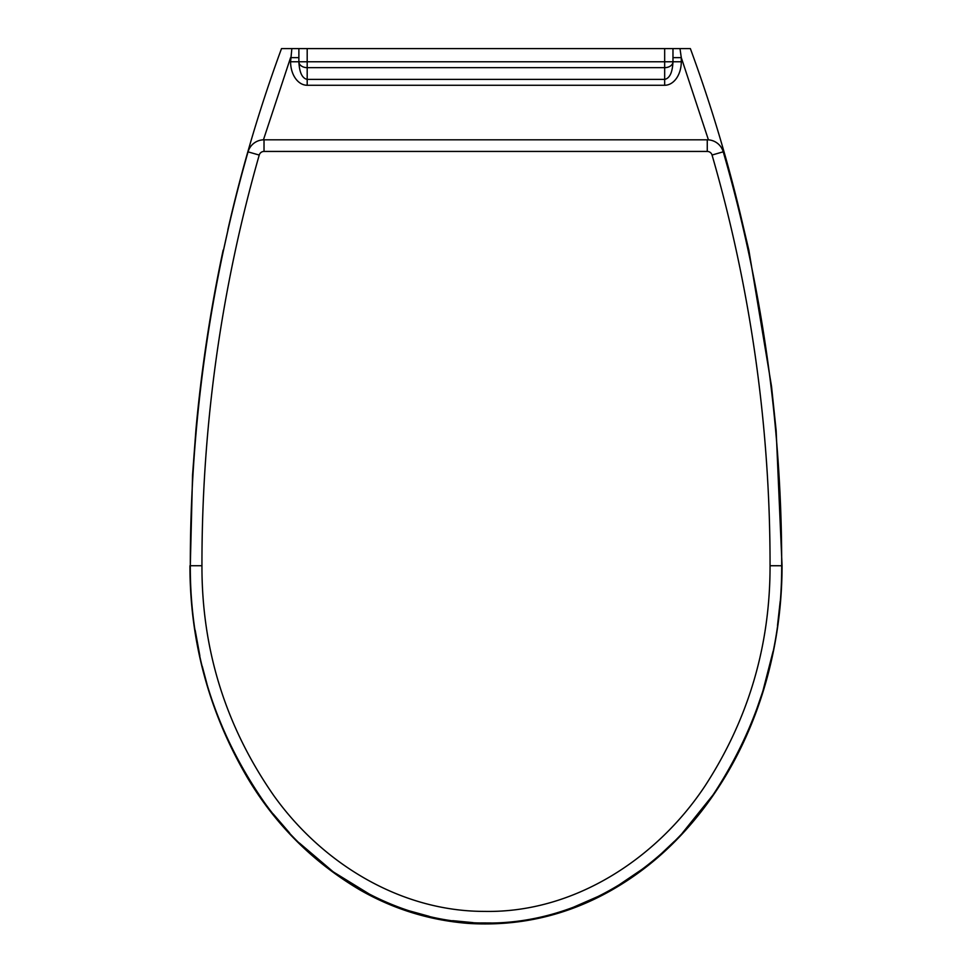<?xml version="1.0" encoding="UTF-8"?>
<svg xmlns="http://www.w3.org/2000/svg" width="972" height="972" viewBox="0 0 972 972"><rect width="100%" height="100%" fill="white"/><g stroke="black" fill="none" stroke-linecap="round" stroke-linejoin="round"><path stroke-width="1.46" d="M263.436 139.822L290.579 57.64L298.878 57.64L298.878 48.6L298.878 61.771L290.579 61.771A23.498 16.609 90 0 0 307.188 85.269L664.666 85.269A23.498 16.609 90 0 0 681.287 61.771L672.976 61.771C672.478 72.45 669.708 78.331 664.666 79.4L307.188 79.4C302.146 78.331 299.388 72.45 298.878 61.771L307.188 61.771L307.188 48.6L291.855 48.6L290.579 61.771M672.976 61.771A8.311 5.868 180 0 1 664.666 67.651L664.666 61.771L672.976 61.771L672.976 48.6L664.666 48.6L664.666 61.771L307.188 61.771L307.188 67.651A8.311 5.868 180 0 1 298.878 61.771M681.287 61.771L681.287 57.64L672.976 57.64L672.976 48.6L690.023 48.6M307.188 48.6L664.666 48.6M291.855 48.6L281.819 48.6M708.43 139.846L681.287 57.64L679.999 48.6M742.341 224.787L742.827 224.678C729.024 164.888 711.54 106.191 690.363 48.6M228.007 229.902L223.511 250.205M780.2 601.291L777.491 625.652L780.2 601.291M773.044 651.471L762.85 691.226L754.709 714.918L762.85 691.226L773.044 651.471M751.368 723.435L748.27 730.835L751.368 723.435M741.174 746.387L728.429 770.468L741.174 746.387M712.598 795.473L682.32 833.138L712.598 795.473M674.398 841.315L662.175 852.869L674.398 841.315M642.261 869.187L618.277 885.407L642.261 869.187M599.007 896.063L572.775 907.508L599.007 896.063M491.285 922.999L480.715 922.95L491.285 922.999M473.06 922.635L452.685 920.666L473.06 922.635M429.26 916.353L408.69 910.679L429.26 916.353M390.914 904.239L382.361 900.594L390.914 904.239M371.413 895.358L333.275 871.884L299.352 842.991L333.275 871.884L371.413 895.358M289.559 832.919L273.168 813.916L289.559 832.919M237.873 760.213L232.964 750.724L237.873 760.213M224.447 732.499L214.642 707.762L224.447 732.499M206.975 684.009L202.298 666.428L206.975 684.009M199.843 655.675L195.178 630.233L199.843 655.675M264.02 151.438L707.264 151.438A4.981 4.981 0 0 1 712.051 155.034A1472.191 1472.191 0 0 1 770.055 565.74C770.152 645.773 748.416 719.256 704.858 786.202C656.586 858.823 573.966 913.048 484.736 911.396C400.148 911.529 321.744 862.954 273.569 795.29C225.65 726.254 201.775 649.733 201.945 565.728A1489.736 1489.736 0 0 1 259.232 155.058A4.981 4.981 0 0 1 264.02 151.438L264.02 139.81A16.609 16.609 0 0 0 248.042 151.863A1501.363 1501.363 0 0 0 190.305 565.74C190.062 651.969 214.691 730.774 264.177 802.155C313.835 872.078 395.956 923.181 484.615 923.023C578.547 924.7 664.617 867.802 714.469 792.739C759.436 723.569 781.84 647.911 781.695 565.753A1483.819 1483.819 0 0 0 723.229 151.802A16.609 16.609 0 0 0 707.264 139.81L264.02 139.81A16.609 16.609 0 0 0 248.042 151.863A1501.363 1501.363 0 0 0 190.305 565.74L192.541 475.162L195.98 429.162C201.459 368.947 210.523 309.266 223.147 250.132M664.666 85.269L664.666 67.651L307.188 67.651L307.188 85.269M748.1 250.314L748.853 250.156L742.827 224.678M770.432 565.728L782.059 565.753C781.986 667.472 745.767 771.489 672.636 843.818C654.12 862.115 633.55 877.704 610.926 890.571C566.542 915.636 518.951 926.571 468.127 923.4C429.466 920.302 393.308 909.099 359.652 889.769C312.887 862.018 275.526 824.754 247.581 777.989C209.15 712.512 189.941 641.775 189.941 565.74M201.945 565.728L190.305 565.74M770.055 565.74L781.695 565.753M723.229 151.802L712.051 155.034M707.264 139.81L707.264 151.438M259.232 155.058L248.042 151.863M748.853 250.156L771.525 386.346L776.154 430.608L782.059 565.753M281.503 48.6C259.706 107.868 241.821 168.29 227.837 229.866"/></g></svg>
